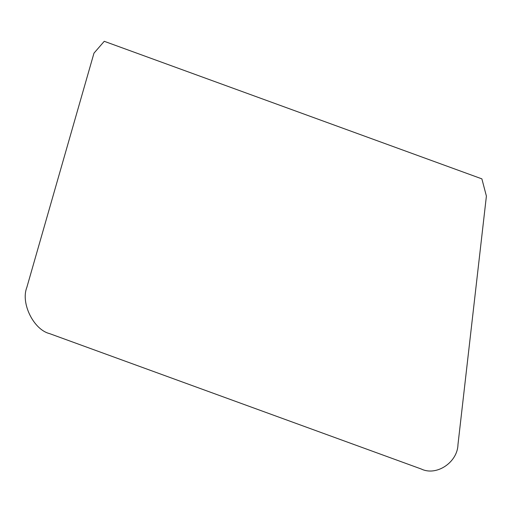 <?xml version="1.0" encoding="UTF-8"?>
<svg xmlns="http://www.w3.org/2000/svg" width="512" height="512" viewBox="0 0 512 512"><rect width="100%" height="100%" fill="white"/><g stroke="black" fill="none" stroke-linecap="round" stroke-linejoin="round"><path stroke-width="0.77" d="M457.978 444.506L486.4 196.109L481.882 178.867L104.256 41.306L93.971 53.158L26.822 287.443C20.538 303.104 33.619 329.69 49.523 333.594L421.286 469.024C436.493 476.448 457.632 462.323 457.978 444.506"/></g></svg>
